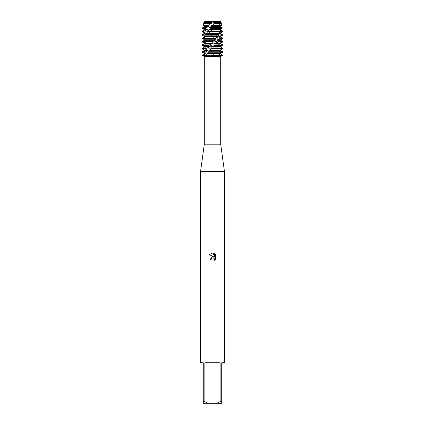 <?xml version="1.0" encoding="UTF-8"?>
<svg xmlns="http://www.w3.org/2000/svg" width="425" height="425" viewBox="0 0 425 425"><rect width="100%" height="100%" fill="white"/><g stroke="black" fill="none" stroke-linecap="round" stroke-linejoin="round"><path stroke-width="0.32" stroke-dasharray="2.12 1.59" d="M212.5 21.611L220.06 21.611L212.5 21.611M220.83 26.727L220.623 26.122L221.786 25.463L221.127 23.635L220.086 23.21L219.932 22.711L220.495 22.435L219.714 21.25L220.867 21.25L220.06 21.611L220.06 55.404L204.94 55.404L220.06 55.404L212.5 55.404L220.06 55.404L220.06 21.611L220.867 21.25L214.28 21.494M212.558 21.25L204.202 21.25L205.339 21.399L205.859 22.652L205.222 21.25L212.558 21.25M220.697 144.197L204.303 144.197M212.5 56.987L213.961 56.583L215.507 55.404L209.493 55.404L212.5 56.987M220.697 56.583L213.961 56.583M224.453 171.519L200.547 171.519M224.453 362.769L221.722 362.769L221.722 401.699L220.107 401.699L220.107 362.769L204.893 362.769L204.893 401.699L203.278 401.699L203.278 362.769L200.547 362.769M211.273 258.926L212.25 257.943M215.698 259.08L215.698 254.835M209.302 254.644L213.871 256.891L210.024 259.553L211.156 259.553M213.286 257.874L214.572 259.266M214.588 253.72L214.588 257.157L213.196 253.141M205.519 55.404L206.194 55.404L205.519 55.404M204.058 21.25L203.793 21.25M219.481 55.404L218.806 55.404L219.481 55.404M204.202 21.25L204.069 22.435L204.728 22.706L204.855 23.205L204.027 23.635L204.186 25.463L205.966 26.122L206.215 26.621L204.738 27.545L205.137 28.496L207.931 29.538L208.266 30.037L207.002 31.248L210.402 32.953L210.789 33.453L210.147 34.664L213.106 36.369L213.541 38.064L214.051 38.574L202.507 38.574M204.351 43.201L204.643 43.701L202.571 44.907L202.704 45.406L205.572 46.612L205.79 47.111L203.952 48.322L204.239 48.822L207.363 50.028L207.676 50.527L206.274 51.738L209.738 53.444L210.093 53.943L209.265 55.154L209.493 55.404L222.748 55.404L215.507 55.404L212.697 53.943L212.282 53.444L212.41 52.238L209.977 50.527L209.493 49.21L205.689 44.907L205.498 43.201L203.809 41.99L203.554 41.491L204.606 40.285L203.846 39.334M209.493 55.404L202.252 55.404L209.493 55.404M204.893 401.699L208.887 403.75L203.278 403.75L203.278 401.699M208.887 403.75L216.113 403.75L220.107 401.699M221.722 401.699L221.722 403.75L216.113 403.75M220.107 362.769L204.893 362.769L220.107 362.769M211.947 56.583L204.303 56.583M205.7 22.435L218.322 22.467L217.579 21.25L215.719 21.25M211.91 51.738L222.657 51.738M221.414 52.238L212.41 52.238M208.585 48.322L221.664 48.322L221.877 48.822L209.052 48.822M205.689 44.907L219.645 44.907L219.996 45.406L206.072 45.406M203.554 41.491L216.846 41.491L217.292 41.99L203.809 41.99M203.15 38.075L213.552 38.075M209.227 27.545L221.494 27.545L221.988 28.496L210.088 28.496L208.149 26.621L205.865 22.652M206.327 23.635L219.077 23.635L220.256 25.463L207.538 25.463M205.886 22.711L218.519 22.711L219.077 23.635M220.256 25.463L220.139 26.621L221.494 27.545M218.307 43.701L205.711 43.701L205.498 43.201L218.02 43.201L219.645 44.907M202.752 42.277L204.547 43.201M221.356 47.52L220.586 47.117L220.527 46.617L222.626 45.406L222.535 44.907L219.805 43.701L219.619 43.201L221.547 41.99L221.298 41.491L218.206 40.285L217.919 39.785L219.465 38.574L219.087 38.075L215.98 36.869L215.613 36.369L216.607 35.158L213.366 33.453L212.968 32.953L213.297 31.747L210.657 30.037L210.088 28.496M214.051 38.574L215.741 39.785L216.846 41.491M217.292 41.99L218.014 43.201M219.996 45.406L219.863 47.111L221.664 48.322M221.877 48.822L220.554 50.028L209.605 50.028M221.127 22.435L220.495 22.435M204.728 22.711L204.351 22.711M220.649 22.711L219.932 22.711M204.855 23.205L204.351 23.205M220.649 23.205L220.086 23.205M203.607 23.635L204.027 23.635M221.127 23.635L221.393 23.635M204.186 25.463L203.203 25.463M205.966 26.122L204.351 26.122M219.991 26.122L207.82 26.122M206.215 26.621L204.351 26.621M220.139 26.621L208.149 26.621M202.746 27.545L204.738 27.545M205.137 28.496L202.539 28.496M207.931 29.538L204.351 29.538M220.633 29.538L210.269 29.538M208.266 30.037L204.351 30.037M220.649 30.037L210.657 30.037M202.252 31.248L207.002 31.248M212.798 31.248L221.223 31.248M207.432 31.747L202.252 31.747M220.947 31.747L213.297 31.747M210.402 32.953L204.351 32.953M220.649 32.953L212.968 32.953M210.789 33.453L204.351 33.453M220.649 33.453L213.366 33.453M202.252 34.664L210.147 34.664M216.144 34.664L222.748 34.664M210.635 35.158L202.252 35.158M222.748 35.158L216.607 35.158M213.106 36.369L204.351 36.369M220.649 36.369L215.613 36.369M213.504 36.869L204.351 36.869M220.649 36.869L215.98 36.869M219.087 38.075L222.748 38.075M222.748 38.574L219.465 38.574M215.741 39.785L204.515 39.785M220.649 39.785L217.919 39.785M216.102 40.285L204.606 40.285M220.649 40.285L218.206 40.285M221.298 41.491L222.748 41.491M222.748 41.99L221.547 41.99M220.649 43.201L219.619 43.201M204.643 43.701L204.351 43.701M220.649 43.701L219.805 43.701M202.252 44.907L202.571 44.907M202.704 45.406L202.252 45.406M219.683 46.617L207.257 46.617M205.572 46.617L204.351 46.617M219.863 47.111L207.57 47.111M205.79 47.111L204.351 47.111M202.252 48.322L203.952 48.322M204.239 48.822L202.252 48.822M207.363 50.028L204.351 50.028M220.602 50.527L209.977 50.527M207.676 50.527L204.351 50.527M215.284 55.154L222.748 55.154M202.252 55.154L209.265 55.154M202.252 51.738L206.274 51.738M220.649 53.943L212.697 53.943M210.093 53.943L204.351 53.943M206.688 52.238L202.252 52.238M220.06 53.444L212.282 53.444M209.738 53.444L204.351 53.444M218.779 23.205L206.125 23.205M206.885 54.214L205.764 56.493M218.37 43.924C220.766 48.631 220.91 52.456 218.806 55.404L218.652 56.344M204.94 21.611L204.94 55.404L204.94 21.611L204.133 21.25L204.94 21.611M215.167 38.898L216.373 37.517M217.563 35.971L219.04 33.532M219.321 32.938C220.697 28.714 220.527 25.511 218.822 23.338M209.105 51.271L207.708 52.987M209.493 49.21L208.202 47.674M207.172 46.272L205.727 43.722M205.62 43.483L204.733 38.829L206.396 33.628M208.473 30.648L207.002 32.645M210.173 28.581L209.079 27.365M207.719 25.67L206.215 23.343M213.541 38.064L214.168 38.707M216.213 40.959L217.648 42.819"/><path stroke-width="0.64" d="M213.435 21.489L215.719 21.25L212.558 21.25L220.867 21.25L221.127 22.435L220.649 23.205L221.393 23.635L214.397 23.635L213.058 25.463L221.797 25.463L220.649 26.122L220.649 26.621L222.094 27.545L211.268 27.545L208.941 29.538L206.396 33.628L204.707 35.158L204.993 36.869L202.953 38.574L204.404 39.785L204.367 40.285L202.295 41.491L202.263 41.99L212.144 41.99L212.649 41.491L202.295 41.491M214.28 21.494L213.541 21.5M212.5 21.308L204.133 21.25L215.719 21.25L215.13 22.435L221.127 22.435M221.802 28.645L220.628 29.538L220.649 30.037L222.737 31.248L222.748 31.747L220.368 32.953L220.256 33.453L222.312 34.664L222.158 35.158L219.236 36.369L219.002 36.869L220.798 38.075L220.495 38.574L217.356 39.785L217.032 40.285L218.365 41.491L214.938 43.201L214.556 43.701L215.284 44.907L212.245 46.612L211.847 47.111L211.884 48.322L209.589 50.028L209.105 51.276L206.885 54.214L205.519 55.404L205.695 56.583C205.275 57.354 204.972 57.354 204.786 56.583L204.303 56.583L204.303 144.197L220.697 144.197L224.453 171.519L224.453 362.769L221.722 362.769L221.722 401.699L220.107 401.699L216.113 403.75L221.722 403.75L221.722 401.699M208.101 52.238L221.414 52.238L221.653 51.738L220.474 50.527L220.548 50.028L220.602 50.527L222.657 51.738L222.711 52.238L220.522 53.444L220.447 53.943L222.488 55.404L219.858 56.583L220.697 56.583L220.697 144.197M219.858 56.583C219.497 57.354 219.13 57.354 218.753 56.583L219.645 55.154L205.7 55.154M205.695 56.583L218.753 56.583M204.303 144.197L200.547 171.519L224.453 171.519M212.25 257.943L211.337 258.777L211.156 259.553L210.024 259.553L212.5 256.727L213.871 256.891L209.302 254.644L212.5 253.066L213.196 253.141L214.588 257.157L214.588 253.72L215.698 254.841L215.698 259.08L214.413 260.312L214.593 259.542L214.088 258.331L212.5 257.869L213.286 257.874M216.113 403.75L208.887 403.75L204.893 401.699L204.893 362.769L220.107 362.769L220.107 401.699M212.5 55.404L219.481 55.404L212.5 55.404M211.156 259.553L211.273 258.926M214.572 259.266L214.413 260.312L215.698 259.08M215.698 254.841L214.588 253.72M213.196 253.141L212.606 253.072M212.5 253.066L209.302 254.644M202.215 55.404L205.328 55.404L202.215 55.404M204.786 56.583L202.252 55.154L204.351 53.943L204.351 53.444L202.252 52.238L203.671 52.238L203.936 51.738L202.252 51.738L204.351 50.527L207.049 50.527L207.347 50.028L205.87 48.822L206.258 48.322L202.252 48.322L204.351 47.111L209.344 47.111L209.716 46.617L208.803 45.406L209.275 44.907L202.252 44.907L204.351 43.701L211.985 43.701L212.383 43.201L212.144 41.99L214.683 40.285L215.167 38.898L216.001 38.075L202.412 38.075L204.377 36.869L204.42 36.369L202.316 35.158L202.252 34.664L204.351 33.453L205.047 33.453L205.217 32.953L203.256 31.747L203.485 31.248L202.252 31.248L204.351 30.037L206.545 30.037L206.826 29.538L205.339 28.496L206.183 27.545L202.746 27.545L204.351 26.621L208.707 26.621L209.063 26.122L208.176 25.463L210.046 23.635L203.607 23.635L204.351 23.205L211.289 23.205L211.682 22.711L211.305 22.435L212.558 21.25M219.672 55.404L222.785 55.404L219.672 55.404M202.252 55.154L204.303 56.583M200.547 171.519L200.547 362.769L203.278 362.769L203.278 403.75L208.887 403.75M203.278 401.699L204.893 401.699M204.351 53.444L205.551 53.444L203.671 52.238M221.802 52.78L220.649 53.444L220.649 53.943L222.535 55.154M220.06 53.444L220.649 53.444M204.351 53.943L205.344 53.943L205.551 53.444M221.653 51.738L208.563 51.738M222.711 52.238L221.414 52.238L219.667 53.444L219.645 55.154M202.571 55.154L205.344 53.943M203.936 51.738L207.049 50.527M204.351 50.527L204.351 50.028L207.347 50.028M204.351 50.028L202.252 48.822L205.87 48.822M212.5 48.822L222.578 48.822L222.657 48.322L211.884 48.322L211.384 48.822L212.5 48.822M211.847 47.111L220.649 47.111L222.657 48.322M206.258 48.322L209.344 47.117M212.245 46.617L220.649 46.617L220.649 47.111M204.351 47.111L204.351 46.617L209.716 46.617M214.795 45.406L222.748 45.406L220.649 46.617M204.351 46.617L202.252 45.406L208.803 45.406M214.556 43.701L220.649 43.701L222.748 44.907L215.284 44.907M209.275 44.907L211.985 43.701M214.938 43.201L220.649 43.201L220.649 43.701M204.351 43.701L204.351 43.201L212.383 43.201M217.945 41.99L222.748 41.99L220.649 43.201M204.351 43.201L202.263 41.99M217.032 40.285L220.649 40.285L222.748 41.491L218.365 41.491M217.356 39.785L220.649 39.785L220.649 40.285M220.495 38.574L222.748 38.574L220.649 39.785M202.953 38.574L215.528 38.574M219.002 36.869L220.649 36.869L222.748 38.075L220.798 38.075M203.936 37.108L204.377 36.869M219.236 36.369L220.649 36.369L220.649 36.869M204.351 36.869L204.42 36.369M222.158 35.158L222.748 35.158L220.649 36.369M204.351 36.369L202.316 35.158M204.707 35.158L218.577 35.158L218.971 34.664L205.041 34.664M220.256 33.453L222.312 34.664M202.385 34.664L205.047 33.453M220.373 32.953L220.649 33.453M204.351 33.453L204.351 32.953L205.217 32.953M207.32 31.747L220.947 31.747L221.223 31.248L222.737 31.248L222.748 31.747L220.649 32.953M204.351 32.953L202.252 31.747L203.256 31.747M208.585 30.037L220.299 30.037L221.223 31.248L207.761 31.248M203.485 31.248L206.545 30.037M204.351 30.037L204.351 29.538L206.826 29.538M204.351 29.538L202.539 28.496L205.339 28.496M210.534 28.326L222.078 28.496L222.094 27.545M213.058 25.463L211.151 26.621L220.649 26.621M211.151 26.621L211.268 27.545M206.183 27.545L208.707 26.621M211.544 26.122L220.649 26.122M204.351 26.621L204.351 26.122L209.063 26.122M204.351 26.122L203.203 25.463L208.176 25.463M215.13 22.435L213.865 23.205L220.649 23.205M213.865 23.205L214.397 23.635M210.046 23.635L211.289 23.21M214.253 22.711L220.649 22.711M204.351 23.205L204.351 22.711L211.682 22.711M204.351 22.711L203.873 22.435L211.305 22.435M216.001 38.075L218.577 35.158M218.971 34.664L219.321 32.938L220.947 31.747L222.748 31.684M220.299 30.037L220.405 29.538L222.078 28.496M203.846 39.334L202.507 38.574L202.412 38.075M222.19 48.546C220.586 50.177 218.864 51.021 222.711 48.753M220.554 50.028L209.589 50.028M215.719 21.25L220.867 21.25M208.941 29.538L220.405 29.538M206.725 32.953L219.316 32.953M206.454 33.453L219.087 33.453M205.158 36.369L217.467 36.369M204.993 36.869L217.143 36.869M204.404 39.785L215.066 39.785M204.367 40.285L214.689 40.285M209.222 50.527L220.474 50.527M206.959 53.943L219.459 53.943M207.241 53.444L219.667 53.444M220.697 56.583L222.748 55.154M204.133 21.25L203.873 22.435M203.607 23.635L203.203 25.463M221.393 23.635L221.797 25.463M202.746 27.545L202.539 28.496M202.252 31.248L202.252 31.747M202.252 34.664L202.252 35.158M222.748 34.664L222.748 35.158M222.748 38.075L222.748 38.574M222.748 41.491L222.748 41.99M202.252 44.907L202.252 45.406M222.748 44.907L222.748 45.406M202.252 48.322L202.252 48.822M202.252 51.738L202.252 52.238"/></g></svg>
